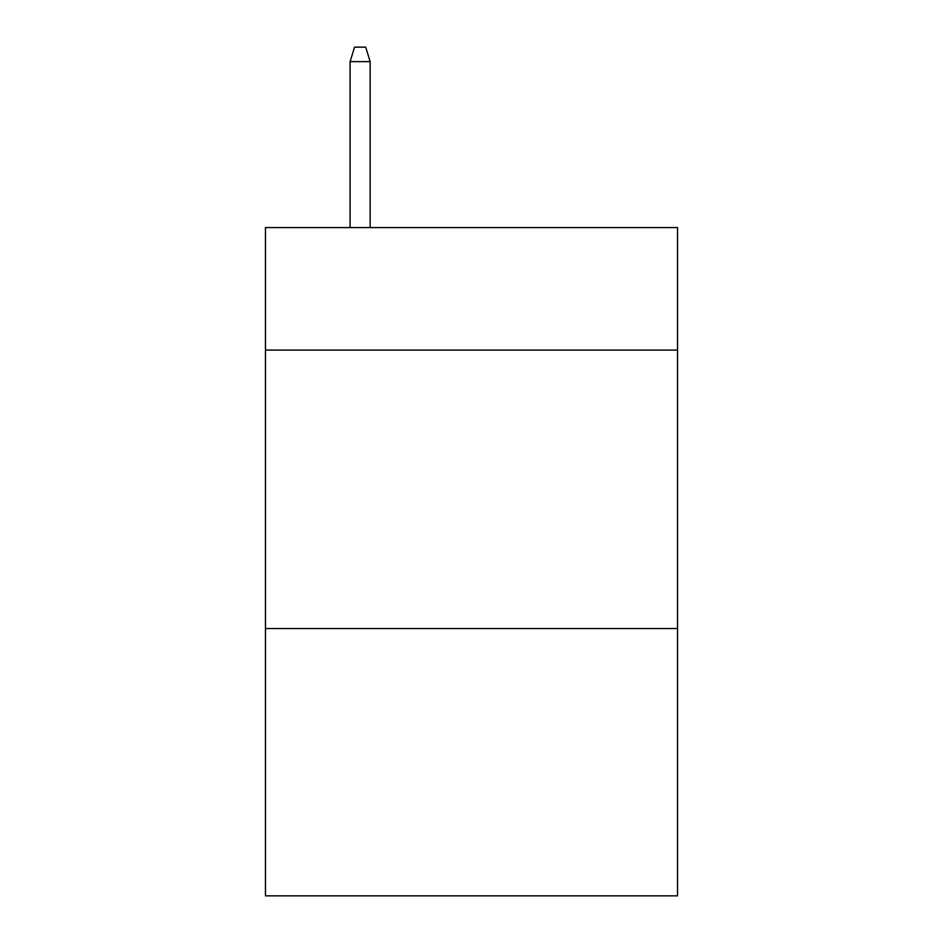 <?xml version="1.0" encoding="UTF-8"?>
<svg xmlns="http://www.w3.org/2000/svg" width="943" height="943" viewBox="0 0 943 943"><rect width="100%" height="100%" fill="white"/><g stroke="black" fill="none" stroke-linecap="round" stroke-linejoin="round"><path stroke-width="1.41" d="M677.545 350.101L677.545 227.581L265.454 227.581L265.454 350.101L677.545 350.101L677.545 895.85L265.454 895.85L265.454 350.101M677.545 628.545L265.454 628.545M370.151 227.581L370.151 61.625L350.101 61.625L350.101 227.581M350.101 61.625L354.556 47.15L365.695 47.15L370.151 61.625"/></g></svg>
